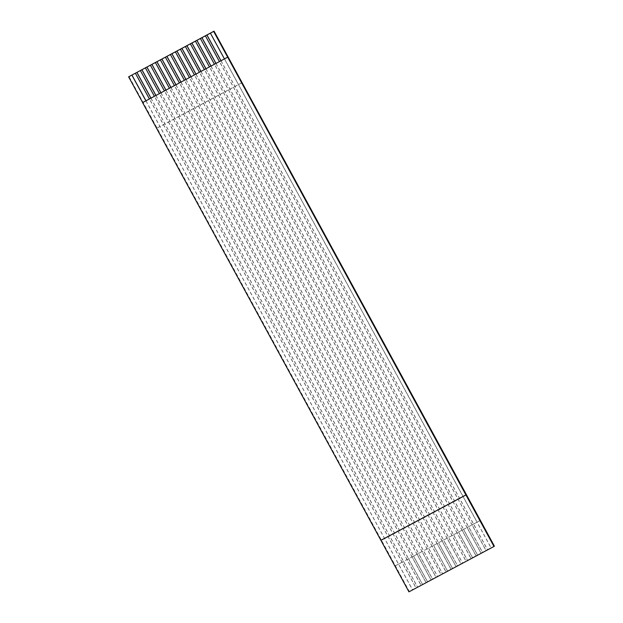 <?xml version="1.0" encoding="UTF-8"?>
<svg xmlns="http://www.w3.org/2000/svg" width="623" height="623" viewBox="0 0 623 623"><rect width="100%" height="100%" fill="white"/><g stroke="black" fill="none" stroke-linecap="round" stroke-linejoin="round"><path stroke-width="0.47" stroke-dasharray="3.12 2.34" d="M408.953 591.85L409.35 591.57L395.371 565.785L129.008 76.543M494.382 546.176L491.134 547.913L477.101 522.175L473.597 524.044L487.63 549.782L486.127 550.584L472.094 524.839L468.597 526.708L482.63 552.453L481.127 553.255L467.094 527.51L463.59 529.379L477.631 555.124L476.128 555.918L462.095 530.181L458.59 532.05L472.623 557.787L471.128 558.59L457.087 532.852L453.591 534.721L467.624 560.459L466.121 561.261L452.088 535.523L448.591 537.392L462.624 563.13L461.121 563.932L447.088 538.194L443.584 540.063L457.617 565.801L456.122 566.603L442.089 540.865L438.584 542.734L452.617 568.472L451.114 569.274L437.081 543.529L433.585 545.398L447.618 571.143L446.115 571.945L432.082 546.2L428.577 548.069L442.61 573.814L441.115 574.608L427.082 548.871L423.578 550.74L437.611 576.477L436.108 577.28L422.075 551.542L418.578 553.411L432.611 579.149L431.108 579.951L417.075 554.213L413.571 556.082L427.604 581.82L426.109 582.622L412.076 556.884L408.571 558.753L422.604 584.491L421.101 585.293L407.068 559.555L403.572 561.424L417.605 587.162L416.102 587.964L402.069 562.219L398.564 564.088L412.597 589.833L409.35 591.57M221.001 60.743L473.597 524.044L472.094 524.839L205.458 35.791M215.994 63.414L468.597 526.708L467.094 527.51L200.458 38.462M210.995 66.077L463.59 529.379L462.095 530.181L195.458 41.134M205.995 68.748L458.59 532.05L457.087 532.852L190.451 43.805M200.988 71.419L453.591 534.721L452.088 535.523L185.452 46.476M195.988 74.09L448.591 537.392L447.088 538.194L180.452 49.147M190.988 76.761L443.584 540.063L442.089 540.865L175.445 51.81M185.981 79.433L438.584 542.734L437.081 543.529L170.445 54.481M180.982 82.104L433.585 545.398L432.082 546.2L165.445 57.152M175.982 84.767L428.577 548.069L427.082 548.871L160.438 59.824M170.975 87.438L423.578 550.74L422.075 551.542L155.439 62.495M165.975 90.109L418.578 553.411L417.075 554.213L150.439 65.166M160.975 92.78L413.571 556.082L412.076 556.884L145.432 67.837M155.968 95.451L408.571 558.753L407.068 559.555L140.432 70.5M150.968 98.123L403.572 561.424L402.069 562.219L135.432 73.171M145.969 100.794L398.564 564.088L395.317 565.824M241.833 82.828L156.801 128.221M480.403 520.4L395.371 565.785M412.597 589.833L416.039 588.003L149.403 98.956M417.605 587.162L421.039 585.34L154.403 96.285M422.604 584.491L426.046 582.669L159.41 93.614M427.604 581.82L431.046 579.997L164.41 90.95M432.611 579.149L436.045 577.326L169.409 88.279M437.611 576.477L441.053 574.655L174.409 85.608M442.61 573.814L446.052 571.984L179.416 82.937M447.618 571.143L451.052 569.313L184.416 80.266M452.617 568.472L456.059 566.65L189.415 77.595M457.617 565.801L461.059 563.979L194.423 74.924M462.624 563.13L466.059 561.307L199.422 72.26M467.624 560.459L471.066 558.636L204.422 69.589M472.623 557.787L476.065 555.965L209.429 66.918M477.631 555.124L481.065 553.294L214.429 64.247M482.63 552.453L486.072 550.623L219.428 61.576M487.63 549.782L491.072 547.96L224.436 58.905M480.349 520.439L477.101 522.175L210.457 33.12M242.113 82.625L157.074 128.019M145.899 100.825L412.543 589.872M150.906 98.154L417.542 587.209M155.906 95.483L422.542 584.538M160.905 92.819L427.542 581.866M165.913 90.148L432.549 579.195M170.912 87.477L437.548 576.524M175.912 84.806L442.548 573.853M180.911 82.135L447.555 571.182M185.919 79.464L452.555 568.519M190.918 76.793L457.555 565.848M195.918 74.129L462.562 563.176M200.925 71.458L467.562 560.505M205.925 68.787L472.561 557.834M210.924 66.116L477.568 555.163M215.932 63.445L482.568 552.492M220.931 60.774L487.568 549.829"/><path stroke-width="0.93" d="M493.992 546.457L494.382 546.176L480.403 520.4L214.039 31.15L128.618 76.824L131.866 75.087L145.899 100.825L142.597 102.6L408.953 591.85L493.992 546.457L465.926 494.981L380.887 540.375M131.866 75.087L213.65 31.43L465.926 494.981M213.65 31.43L214.039 31.15M142.651 102.561L128.618 76.824M206.898 35.036L220.931 60.774L219.428 61.576L205.395 35.838M201.899 37.707L215.932 63.445L214.429 64.247L200.396 38.509M196.891 40.378L210.924 66.116L209.429 66.918L195.396 41.18M191.892 43.049L205.925 68.787L204.422 69.589L190.389 43.851M186.892 45.72L200.925 71.458L199.422 72.26L185.389 46.515M181.885 48.384L195.918 74.129L194.423 74.924L180.39 49.186M176.885 51.055L190.918 76.793L189.415 77.595L175.382 51.857M171.886 53.726L185.919 79.464L184.416 80.266L170.383 54.528M166.878 56.397L180.911 82.135L179.416 82.937L165.383 57.199M161.879 59.068L175.912 84.806L174.409 85.608L160.376 59.87M156.879 61.739L170.912 87.477L169.409 88.279L155.376 62.541M151.872 64.41L165.913 90.148L164.41 90.95L150.377 65.205M146.872 67.074L160.905 92.819L159.41 93.614L145.369 67.876M141.873 69.745L155.906 95.483L154.403 96.285L140.37 70.547M136.873 72.416L150.906 98.154L149.403 98.956L135.37 73.218M466.199 494.779L381.167 540.172M227.629 57.215L142.597 102.6M227.683 57.168L224.436 58.905L210.403 33.167M224.436 58.905L220.931 60.774M219.428 61.576L215.932 63.445M214.429 64.247L210.924 66.116M209.429 66.918L205.925 68.787M204.422 69.589L200.925 71.458M199.422 72.26L195.918 74.129M194.423 74.924L190.918 76.793M189.415 77.595L185.919 79.464M184.416 80.266L180.911 82.135M179.416 82.937L175.912 84.806M174.409 85.608L170.912 87.477M169.409 88.279L165.913 90.148M164.41 90.95L160.905 92.819M159.41 93.614L155.906 95.483M154.403 96.285L150.906 98.154M149.403 98.956L145.899 100.825M131.928 75.04L145.969 100.794M136.928 72.369L150.968 98.123M141.935 69.706L155.968 95.451M146.935 67.035L160.975 92.78M151.934 64.364L165.975 90.109M156.941 61.693L170.975 87.438M161.941 59.021L175.982 84.767M166.941 56.35L180.982 82.104M171.948 53.679L185.981 79.433M176.948 51.016L190.988 76.761M181.947 48.345L195.988 74.09M186.955 45.674L200.988 71.419M191.954 43.003L205.995 68.748M196.954 40.331L210.995 66.077M201.961 37.66L215.994 63.414M206.961 34.989L221.001 60.743"/></g></svg>
